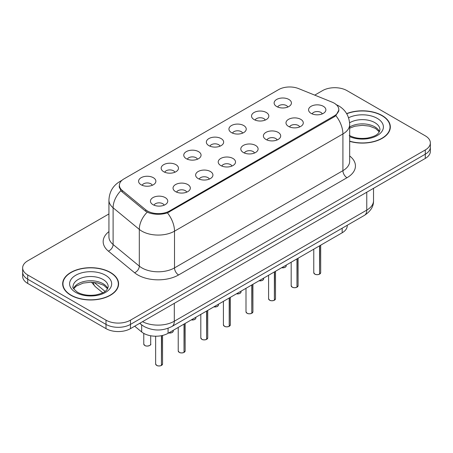 <?xml version="1.0" encoding="UTF-8"?>
<svg xmlns="http://www.w3.org/2000/svg" width="453" height="453" viewBox="0 0 453 453"><rect width="100%" height="100%" fill="white"/><g stroke="black" fill="none" stroke-linecap="round" stroke-linejoin="round"><path stroke-width="0.68" d="M254.065 119.558A8.652 4.994 180 0 1 252.349 118.148A8.652 4.994 180 0 1 255.215 111.942A8.652 4.994 180 0 1 266.296 112.497A8.652 4.994 180 0 1 268.012 118.148A8.652 4.994 180 0 1 254.065 119.558M265.243 120.079A5.193 2.995 0 0 0 263.85 118.618A5.193 2.995 0 0 0 258.737 117.859A5.193 2.995 0 0 0 255.118 120.079M231.477 132.604A8.652 4.994 180 0 1 229.756 131.189A8.652 4.994 180 0 1 232.621 124.983A8.652 4.994 180 0 1 243.708 125.538A8.652 4.994 180 0 1 245.424 131.189A8.652 4.994 180 0 1 231.477 132.604M242.655 133.12A5.193 2.995 0 0 0 241.262 131.659A5.193 2.995 0 0 0 236.149 130.9A5.193 2.995 0 0 0 232.531 133.12M208.884 145.645A8.652 4.994 180 0 1 207.168 144.23A8.652 4.994 180 0 1 210.033 138.023A8.652 4.994 180 0 1 221.115 138.584A8.652 4.994 180 0 1 222.836 144.23A8.652 4.994 180 0 1 208.884 145.645M220.062 146.16A5.193 2.995 0 0 0 218.669 144.705A5.193 2.995 0 0 0 213.556 143.946A5.193 2.995 0 0 0 209.937 146.16M186.296 158.686A8.652 4.994 180 0 1 184.581 157.276A8.652 4.994 180 0 1 187.446 151.07A8.652 4.994 180 0 1 198.527 151.625A8.652 4.994 180 0 1 200.243 157.276A8.652 4.994 180 0 1 186.296 158.686M197.474 159.207A5.193 2.995 0 0 0 196.081 157.746A5.193 2.995 0 0 0 190.968 156.987A5.193 2.995 0 0 0 187.349 159.207M163.703 171.727A8.652 4.994 180 0 1 161.987 170.317A8.652 4.994 180 0 1 164.852 164.111A8.652 4.994 180 0 1 175.94 164.666A8.652 4.994 180 0 1 177.655 170.317A8.652 4.994 180 0 1 163.703 171.727M174.886 172.248A5.193 2.995 0 0 0 173.493 170.787A5.193 2.995 0 0 0 168.38 170.028A5.193 2.995 0 0 0 164.756 172.248M141.115 184.773A8.652 4.994 180 0 1 139.399 183.357A8.652 4.994 180 0 1 142.265 177.151A8.652 4.994 180 0 1 153.346 177.706A8.652 4.994 180 0 1 155.062 183.357A8.652 4.994 180 0 1 141.115 184.773M152.293 185.288A5.193 2.995 0 0 0 150.9 183.827A5.193 2.995 0 0 0 145.787 183.069A5.193 2.995 0 0 0 142.168 185.288M276.653 106.517A8.652 4.994 180 0 1 274.937 105.107A8.652 4.994 180 0 1 277.802 98.901A8.652 4.994 180 0 1 288.889 99.456A8.652 4.994 180 0 1 290.605 105.107A8.652 4.994 180 0 1 276.653 106.517M287.836 107.038A5.193 2.995 0 0 0 286.443 105.577A5.193 2.995 0 0 0 281.33 104.819A5.193 2.995 0 0 0 277.706 107.038M288.521 126.41A8.652 4.994 180 0 1 286.806 125A8.652 4.994 180 0 1 289.671 118.794A8.652 4.994 180 0 1 300.752 119.349A8.652 4.994 180 0 1 302.468 125A8.652 4.994 180 0 1 288.521 126.41M299.699 126.931A5.193 2.995 0 0 0 298.306 125.47A5.193 2.995 0 0 0 293.193 124.711A5.193 2.995 0 0 0 289.575 126.931M265.928 139.456A8.652 4.994 180 0 1 264.212 138.04A8.652 4.994 180 0 1 267.077 131.834A8.652 4.994 180 0 1 278.165 132.389A8.652 4.994 180 0 1 279.88 138.04A8.652 4.994 180 0 1 265.928 139.456M277.111 139.971A5.193 2.995 0 0 0 275.718 138.51A5.193 2.995 0 0 0 270.605 137.752A5.193 2.995 0 0 0 266.981 139.971M243.34 152.497A8.652 4.994 180 0 1 241.625 151.081A8.652 4.994 180 0 1 244.49 144.875A8.652 4.994 180 0 1 255.571 145.436A8.652 4.994 180 0 1 257.287 151.081A8.652 4.994 180 0 1 243.34 152.497M254.518 153.012A5.193 2.995 0 0 0 253.125 151.551A5.193 2.995 0 0 0 248.012 150.792A5.193 2.995 0 0 0 244.394 153.012M220.753 165.538A8.652 4.994 180 0 1 219.037 164.128A8.652 4.994 180 0 1 221.896 157.916A8.652 4.994 180 0 1 232.984 158.476A8.652 4.994 180 0 1 234.699 164.128A8.652 4.994 180 0 1 220.753 165.538M231.93 166.053A5.193 2.995 0 0 0 230.537 164.598A5.193 2.995 0 0 0 225.424 163.839A5.193 2.995 0 0 0 221.806 166.053M198.159 178.578A8.652 4.994 180 0 1 196.443 177.168A8.652 4.994 180 0 1 199.309 170.962A8.652 4.994 180 0 1 210.396 171.517A8.652 4.994 180 0 1 212.112 177.168A8.652 4.994 180 0 1 198.159 178.578M209.343 179.099A5.193 2.995 0 0 0 207.95 177.638A5.193 2.995 0 0 0 202.836 176.88A5.193 2.995 0 0 0 199.212 179.099M175.571 191.625A8.652 4.994 180 0 1 173.856 190.209A8.652 4.994 180 0 1 176.721 184.003A8.652 4.994 180 0 1 187.802 184.558A8.652 4.994 180 0 1 189.518 190.209A8.652 4.994 180 0 1 175.571 191.625M186.749 192.14A5.193 2.995 0 0 0 185.356 190.679A5.193 2.995 0 0 0 180.243 189.92A5.193 2.995 0 0 0 176.625 192.14M152.978 204.665A8.652 4.994 180 0 1 151.262 203.25A8.652 4.994 180 0 1 154.128 197.044A8.652 4.994 180 0 1 165.215 197.604A8.652 4.994 180 0 1 166.931 203.25A8.652 4.994 180 0 1 152.978 204.665M164.162 205.181A5.193 2.995 0 0 0 162.769 203.72A5.193 2.995 0 0 0 157.655 202.961A5.193 2.995 0 0 0 154.037 205.181M311.109 113.369A8.652 4.994 180 0 1 309.393 111.959A8.652 4.994 180 0 1 312.259 105.747A8.652 4.994 180 0 1 323.346 106.308A8.652 4.994 180 0 1 325.061 111.959A8.652 4.994 180 0 1 311.109 113.369M322.287 113.884A5.193 2.995 0 0 0 320.894 112.429A5.193 2.995 0 0 0 315.781 111.67A5.193 2.995 0 0 0 312.162 113.884M332.151 102.168A15.572 8.986 180 0 1 334.229 103.176A15.572 8.986 180 0 1 338.793 109.53A15.572 8.986 180 0 1 334.229 115.889L169.496 210.996A15.572 8.986 180 0 1 145.73 209.796L122.219 190.413A15.572 8.986 180 0 1 119.405 185.254A15.572 8.986 180 0 1 123.963 178.901L278.635 89.603A15.572 8.986 180 0 1 298.572 88.595L332.151 102.168M347.241 225.277L347.241 225.719A17.299 9.989 180 0 1 342.174 232.78L168.074 333.295A17.299 9.989 180 0 1 141.67 331.958L134.688 326.205M349.671 141.342A27.967 16.149 0 0 0 390.333 126.953A27.967 16.149 0 0 0 382.139 115.538A27.967 16.149 0 0 0 346.636 113.601M110.413 272.417A27.967 16.149 0 0 0 79.932 268.918A27.967 16.149 0 0 0 62.667 283.838A27.967 16.149 0 0 0 70.861 295.254A27.967 16.149 0 0 0 101.336 298.754A27.967 16.149 0 0 0 118.601 283.838A27.967 16.149 0 0 0 110.413 272.417M62.956 285.288A27.967 16.149 0 0 0 62.859 285.718M338.912 109.954L335.86 115.657L334.354 116.749L167.457 212.882C161.285 214.745 155.113 214.745 148.941 212.882L145.447 211.115L121.936 191.732L120.889 190.668L119.122 186.177M108.935 213.946L27.718 260.837A17.299 9.989 0 0 0 22.65 267.899L22.65 276.375A17.299 9.989 0 0 0 27.718 283.436L106.008 328.635L106.008 324.399A17.299 9.989 0 0 0 130.475 324.399L425.282 154.19A17.299 9.989 0 0 0 430.35 147.129A17.299 9.989 0 0 1 425.282 154.19L130.475 324.399A17.299 9.989 0 0 1 106.008 324.399L27.718 279.201L106.008 324.399L106.008 320.163A17.299 9.989 0 0 0 130.475 320.163L425.282 149.954A17.299 9.989 0 0 0 430.35 142.893A17.299 9.989 0 0 0 425.282 135.826L346.992 90.628A17.299 9.989 0 0 0 322.525 90.628L314.733 95.13M22.65 272.134A17.299 9.989 0 0 0 27.718 279.201A17.299 9.989 0 0 1 22.65 272.134M22.65 267.899A17.299 9.989 0 0 0 27.718 274.96L106.008 320.163M118.414 285.718A27.967 16.149 0 0 0 118.312 285.288M390.141 128.839A27.967 16.149 0 0 0 390.044 128.409M106.008 328.635A17.299 9.989 0 0 0 130.475 328.635L425.282 158.431A17.299 9.989 0 0 0 430.35 151.364L430.35 142.893M319.563 274.127L319.541 274.178C317.485 274.841 315.905 274.824 314.807 274.122L313.765 272.655A3.46 1.999 0 0 0 314.778 274.065A3.46 1.999 0 0 0 319.563 274.127L319.563 245.832M319.541 274.178L319.484 274.173A3.347 1.931 180 0 1 314.863 274.116M319.563 273.986L319.778 245.707M349.671 141.155A27.678 15.98 0 0 0 390.044 126.953A27.678 15.98 0 0 0 381.936 115.651A27.678 15.98 0 0 0 346.738 113.765M296.975 287.168L296.953 287.225C294.897 287.887 293.317 287.865 292.213 287.162L291.177 285.696A3.46 1.999 0 0 0 292.191 287.111A3.46 1.999 0 0 0 296.975 287.168L296.975 258.873M296.953 287.225L296.896 287.213A3.347 1.931 180 0 1 292.27 287.157M296.975 287.026L297.185 258.754M274.382 300.214L274.359 300.265C272.304 300.928 270.73 300.905 269.626 300.203L268.589 298.742A3.46 1.999 0 0 0 269.603 300.152A3.46 1.999 0 0 0 274.382 300.214L274.382 271.919M274.359 300.265L274.308 300.26A3.347 1.931 180 0 1 269.682 300.197M274.382 300.073L274.597 271.794M251.794 313.255L251.772 313.306C249.716 313.969 248.136 313.952 247.032 313.25L245.996 311.783A3.46 1.999 0 0 0 247.01 313.193A3.46 1.999 0 0 0 251.794 313.255L251.794 284.96M251.772 313.306L251.715 313.3A3.347 1.931 180 0 1 247.095 313.244M251.794 313.114L252.01 284.835M229.207 326.296L229.178 326.347C227.129 327.009 225.549 326.992 224.445 326.29L223.408 324.824A3.46 1.999 0 0 0 224.422 326.234A3.46 1.999 0 0 0 229.207 326.296L229.207 298M229.178 326.347L229.127 326.341A3.347 1.931 180 0 1 224.501 326.285M229.207 326.154L229.416 297.876M71.064 295.135A27.678 15.98 0 0 0 101.229 298.601A27.678 15.98 0 0 0 118.312 283.838A27.678 15.98 0 0 0 110.209 272.536A27.678 15.98 0 0 0 80.039 269.071A27.678 15.98 0 0 0 62.956 283.838A27.678 15.98 0 0 0 71.064 295.135M206.613 339.337L206.591 339.393C204.535 340.056 202.955 340.033 201.857 339.331L200.815 337.864A3.46 1.999 0 0 0 201.828 339.28A3.46 1.999 0 0 0 206.613 339.337L206.613 311.041M206.591 339.393L206.534 339.382A3.347 1.931 180 0 1 201.913 339.325M206.613 339.195L206.828 310.922M184.026 352.383L184.003 352.434C181.947 353.097 180.368 353.074 179.263 352.372L178.227 350.911A3.46 1.999 0 0 0 179.241 352.321A3.46 1.999 0 0 0 184.026 352.383L184.026 324.088M184.003 352.434L183.946 352.428A3.347 1.931 180 0 1 179.32 352.366M184.026 352.241L184.241 323.963M161.432 365.424L161.41 365.475C159.354 366.137 157.78 366.12 156.676 365.418L155.639 363.952A3.46 1.999 0 0 0 156.653 365.361A3.46 1.999 0 0 0 161.432 365.424L161.432 335.684M161.41 365.475L161.359 365.469A3.347 1.931 180 0 1 156.732 365.412M161.432 365.282L161.647 335.639M122.219 190.413L122.219 191.964M145.73 209.796L145.73 211.336M169.496 210.996L169.496 211.93M334.229 115.889L334.229 116.823M342.174 228.204L342.174 232.78M141.67 324.892L141.67 331.958M168.074 328.283L168.074 333.295M349.671 155.974A28.833 16.648 180 0 1 346.992 177.735L178.59 274.96A5.764 3.33 60 0 1 174.513 267.899L342.915 170.668A23.069 13.318 0 0 0 349.671 161.251L349.671 124.53A23.069 13.318 180 0 1 342.915 133.946A20.181 11.653 -120 0 0 335.86 115.657M178.59 274.96A28.833 16.648 180 0 1 137.814 274.96A28.833 16.648 180 0 1 134.581 272.74L108.386 251.138A28.833 16.648 180 0 1 108.935 231.602M141.891 267.899A23.069 13.318 0 0 0 174.513 267.899L174.513 231.172A23.069 13.318 180 0 1 141.891 231.172A23.069 13.318 180 0 1 139.303 229.394L113.108 207.791A23.069 13.318 180 0 1 108.935 200.158L108.935 236.879A23.069 13.318 0 0 0 113.108 244.518L139.303 266.121A23.069 13.318 0 0 0 141.891 267.899M167.457 212.882A20.181 11.653 60 0 1 174.513 231.172L342.915 133.946L342.915 170.668A5.764 3.33 60 0 0 346.992 177.735M121.404 180.849A20.181 11.653 -120 0 0 119.875 181.5C112.973 185.645 109.326 191.862 108.935 200.158M120.889 190.668A20.181 13.499 129.5 0 0 113.108 207.791L113.108 244.518A5.764 3.856 -50.5 0 1 108.386 251.138M147.168 212.185A20.181 13.499 129.5 0 0 139.303 229.394L139.303 266.121A5.764 3.856 -50.5 0 1 134.581 272.74M130.475 320.163L130.475 328.635M425.282 149.954L425.282 158.431M27.718 274.96L27.718 283.436M142.519 321.681A23.069 13.318 0 0 0 174.309 321.222L366.771 210.101A23.069 13.318 0 0 0 373.527 200.685C373.697 206.409 370.645 211.308 364.382 215.385L171.919 326.5A11.535 6.659 60 0 0 174.309 321.222L174.309 303.329M366.771 192.214L366.771 210.101A11.535 6.659 60 0 1 364.382 215.385M140.022 323.125A11.535 7.712 129.5 0 0 141.211 324.524L139.722 323.295M94.184 282.406L105.09 291.404M93.443 282.332A11.535 7.712 129.5 0 0 95.532 286.862L91.512 282.225M319.778 274.003A3.46 1.999 0 0 0 320.684 272.655L320.684 245.186M281.687 267.7A3.46 1.999 0 0 0 286.228 265.803L285.979 266.579L284.427 267.604L281.624 267.734M285.175 267.242A3.347 1.931 180 0 1 281.653 267.717M379.455 131.647A17.576 10.147 0 0 0 374.795 126.84A17.576 10.147 0 0 0 349.671 126.999M349.218 135.368C354.291 138.142 360.463 139.026 367.734 138.018C374.184 136.444 378.595 135.164 379.942 129.779A17.576 10.147 0 0 0 374.795 122.604A17.576 10.147 0 0 0 349.603 122.803M349.671 136.636A21.036 12.146 0 0 0 378.227 134.932A21.036 12.146 0 0 0 377.241 118.363A21.036 12.146 0 0 0 348.567 117.786M297.185 287.049A3.46 1.999 0 0 0 298.097 285.696L298.097 258.227M274.597 300.09A3.46 1.999 0 0 0 275.509 298.742L275.509 271.268M252.01 313.131A3.46 1.999 0 0 0 252.916 311.783L252.916 284.308M229.416 326.171A3.46 1.999 0 0 0 230.328 324.824L230.328 297.355M259.099 280.741A3.46 1.999 0 0 0 263.64 278.844L263.386 279.62L261.84 280.645L259.037 280.781M262.587 280.282A3.347 1.931 180 0 1 259.065 280.764M236.506 293.787A3.46 1.999 0 0 0 241.053 291.891L240.798 292.661L239.252 293.686L236.443 293.821M239.994 293.323A3.347 1.931 180 0 1 236.477 293.804M213.918 306.828A3.46 1.999 0 0 0 218.459 304.931L218.21 305.707L216.659 306.732L213.856 306.862M217.406 306.37A3.347 1.931 180 0 1 213.884 306.845M107.723 288.533A17.576 10.147 0 0 0 103.063 283.725A17.576 10.147 0 0 0 85.86 281.132A17.576 10.147 0 0 0 73.545 288.533M103.063 279.484A17.576 10.147 0 0 0 83.907 277.287A17.576 10.147 0 0 0 73.058 286.658C72.135 287.202 73.612 289.071 77.491 292.253C82.559 295.022 88.731 295.905 96.002 294.897C102.452 293.329 106.863 292.043 108.21 286.658A17.576 10.147 0 0 0 103.063 279.484M75.759 292.423A21.036 12.146 0 0 0 105.509 292.423A21.036 12.146 0 0 0 105.509 275.248A21.036 12.146 0 0 0 75.759 275.248A21.036 12.146 0 0 0 75.759 292.423M206.828 339.218A3.46 1.999 0 0 0 207.734 337.864L207.734 310.396M184.241 352.258A3.46 1.999 0 0 0 185.147 350.911L185.147 323.436M161.647 365.299A3.46 1.999 0 0 0 162.559 363.952L162.559 335.435M191.325 319.869A3.46 1.999 0 0 0 195.872 317.972L195.617 318.748L194.071 319.773L191.268 319.903M194.818 319.41A3.347 1.931 180 0 1 191.296 319.886M168.737 332.91A3.46 1.999 0 0 0 173.284 331.013L173.029 331.789L171.477 332.813L168.675 332.949M172.225 332.451A3.347 1.931 180 0 1 168.709 332.932M144.784 345.469A3.46 1.999 0 0 0 148.556 345.905A3.46 1.999 0 0 0 150.69 344.059C151.846 344.931 147.055 347.06 144.807 345.52L143.771 344.059A3.46 1.999 0 0 0 144.784 345.469M149.637 345.492A3.347 1.931 180 0 1 144.864 345.514M119.405 185.254L119.405 187.967M338.793 109.53L338.793 111.087M349.671 124.53C349.28 116.234 345.633 110.017 338.736 105.872L335.826 104.45M122.055 180.237L119.875 181.5M171.919 326.5C162.638 331.166 153.357 331.166 144.077 326.5L141.211 324.524M373.527 200.685L373.527 188.312M102.746 292.802L95.532 286.862M313.765 272.655L313.765 249.178M320.684 272.655L319.756 274.059M286.228 265.803L286.228 265.079M379.32 131.897L375.509 128.425L369.325 126.093L362.349 125.328L354.914 126.211L349.671 128.171M390.044 129.264L390.044 126.953M291.177 285.696L291.177 262.225M298.097 285.696L297.162 287.1M268.589 298.742L268.589 275.265M275.509 298.742L274.575 300.141M245.996 311.783L245.996 288.306M252.916 311.783L251.987 313.182M223.408 324.824L223.408 301.347M230.328 324.824L229.394 326.228M263.64 278.844L263.64 278.119M241.053 291.891L241.053 291.16M218.459 304.931L218.459 304.206M107.588 288.782L103.782 285.305L97.593 282.978L90.617 282.213L83.182 283.091L76.24 286.109L73.68 288.782M118.312 286.149L118.312 283.838M62.956 286.149L62.956 283.838M200.815 337.864L200.815 314.393M207.734 337.864L206.806 339.269M178.227 350.911L178.227 327.434M185.147 350.911L184.212 352.309M155.639 363.952L155.639 336.217M162.559 363.952L161.625 365.35M195.872 317.972L195.872 317.247M173.284 331.013L173.284 330.288M150.69 344.059L150.69 335.769M143.771 344.059L143.771 333.385"/></g></svg>
